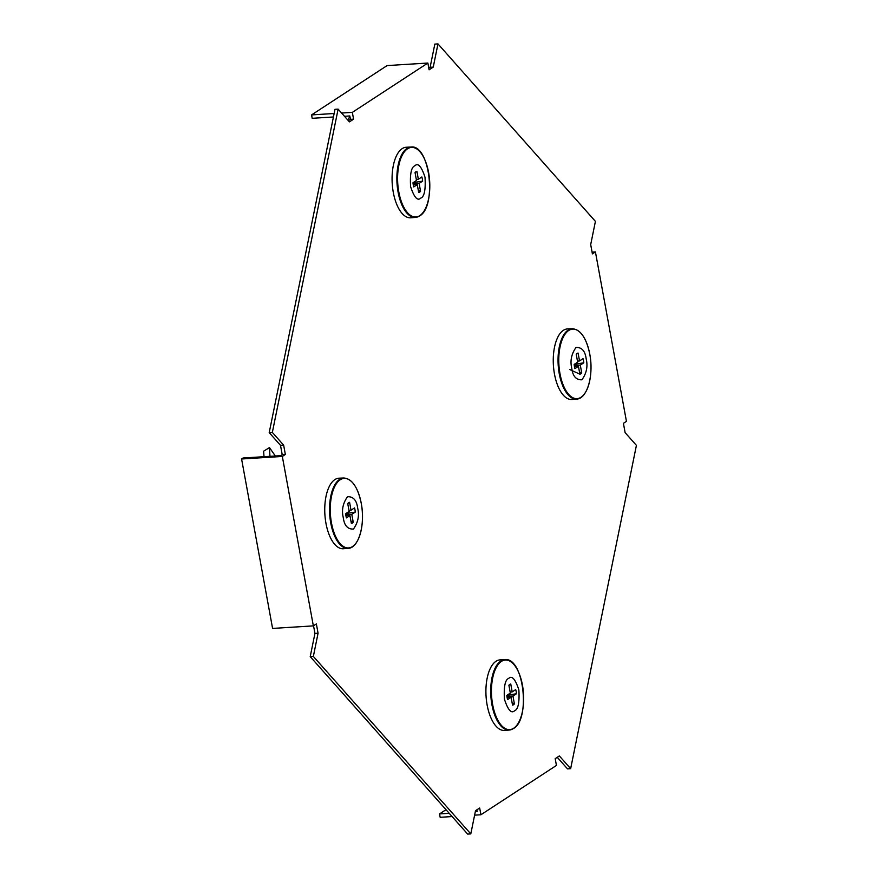 <?xml version="1.0" encoding="UTF-8"?>
<svg xmlns="http://www.w3.org/2000/svg" width="878" height="878" viewBox="0 0 878 878"><rect width="100%" height="100%" fill="white"/><g stroke="black" fill="none" stroke-linecap="round" stroke-linejoin="round"><path stroke-width="1.32" d="M557.256 757.308L567.517 768.876L570.645 768.678L636.418 445.376L625.125 432.645L623.413 423.328L626.442 421.352L595.427 251.931L592.398 253.896L590.696 244.578L595.416 221.377L437.968 43.9L433.249 67.101L429.101 69.812L427.86 63.04L352.33 112.373L353.571 119.156L349.422 121.866L338.118 109.124L272.345 432.426L283.649 445.157L285.35 454.475L282.332 456.45L313.347 625.882L316.365 623.907L318.066 633.225L313.347 656.426L470.795 833.902L475.514 810.701L479.673 807.99L480.914 814.762L556.433 765.429L555.192 758.658L559.352 755.936L570.645 768.678M476.842 809.834L477.16 811.568L475.316 811.689M313.534 625.751L314.939 633.422L310.219 656.623L467.667 834.1L470.795 833.902M338.118 109.124L334.99 109.322L269.206 432.624L280.51 445.355L282.211 454.672L280.708 455.66L243.085 457.998L241.582 458.985L272.586 628.418L313.347 625.882M344.472 116.291L349.817 115.962L350.443 119.342L348.379 120.692M437.968 43.9L434.84 44.098L430.11 67.299L428.793 68.166M282.211 454.672L285.35 454.475M280.51 445.355L283.649 445.157M430.11 67.299L433.249 67.101M310.219 656.623L313.347 656.426M314.939 633.422L318.066 633.225M269.206 432.624L272.345 432.426M350.443 119.342L353.571 119.156M592.079 252.129L595.427 251.931M341.597 113.042L352.33 112.373M334.134 113.503L311.58 114.908L387.099 65.576L427.86 63.04M311.58 114.908L312.195 118.3L333.431 116.983M241.582 458.985L282.332 456.45M474.614 815.157L480.914 814.762M449.218 813.313L439.538 813.917L446.002 809.692M452.104 816.562L440.163 817.297L439.538 813.917M264.015 456.703L263.598 451.193L269.48 447.593L275.341 456M269.952 456.33L269.48 447.593M357.675 508.186C359.486 515.562 358.07 522.52 353.439 529.061C347.644 529.324 344.264 525.505 343.276 517.603C341.465 510.228 342.881 503.27 347.512 496.728C353.307 496.465 356.688 500.284 357.675 508.186M343.77 477.994A35.252 16.166 86.4 0 0 339.632 479.388A35.252 16.166 86.4 0 0 330.754 523.025A35.252 16.166 86.4 0 0 348.149 548.355C358.828 548.146 365.391 524.287 361.264 503.412A34.868 15.991 86.4 0 0 340.247 479.728A34.868 15.991 86.4 0 0 331.467 522.882A34.868 15.991 86.4 0 0 352.484 546.577A34.868 15.991 86.4 0 0 361.264 503.423C357.884 487.246 352.056 478.773 343.77 477.994L339.018 478.192A35.35 16.21 86.4 0 0 334.869 479.597A35.35 16.21 86.4 0 0 325.321 519.117A35.35 16.21 86.4 0 0 343.408 548.75L348.149 548.355A35.252 16.166 86.4 0 0 352.001 546.983M347.721 503.555A10.602 4.862 -93.6 0 1 348.588 502.743A10.602 4.862 -93.6 0 1 348.61 502.732A10.602 4.862 -93.6 0 1 349.587 502.337L351.024 510.206L354.525 507.912A10.602 4.862 -93.6 0 1 355.294 512.083L351.782 514.376L353.23 522.234A10.602 4.862 -93.6 0 1 351.365 523.453L349.927 515.584L346.426 517.877A10.602 4.862 -93.6 0 1 345.658 513.707L349.17 511.413L347.721 503.555M349.927 515.584L345.91 515.693M351.782 514.376L345.756 514.618M350.97 521.28L353.23 522.234M355.294 512.083L345.921 513.531M351.024 510.206L348.983 510.403M349.587 502.337L347.732 503.588M349.938 116.587L347.677 119.902M420.771 198.099C417.533 201.249 414.142 197.429 410.608 186.652C409.861 174.042 411.277 167.083 414.855 165.777C418.093 162.639 421.473 166.458 425.018 177.235C425.753 189.846 424.337 196.793 420.771 198.099M411.102 147.043A35.252 16.166 86.4 0 0 406.964 148.437A35.252 16.166 86.4 0 0 398.085 192.073A35.252 16.166 86.4 0 0 415.481 217.404L419.585 215.944C437.123 206.681 429.792 144.233 411.102 147.043L406.349 147.241A35.35 16.21 86.4 0 0 393.3 192.392A35.35 16.21 86.4 0 0 410.739 217.799L415.481 217.404A35.252 16.166 86.4 0 0 419.333 216.032M421.857 176.961A10.602 4.862 -93.6 0 1 422.34 178.98A10.602 4.862 -93.6 0 1 422.625 181.131L419.113 183.414L420.562 191.283A10.602 4.862 -93.6 0 1 418.696 192.501L417.259 184.632L413.757 186.926A10.602 4.862 -93.6 0 1 412.989 182.756L416.501 180.462L415.053 172.604A10.602 4.862 -93.6 0 1 415.92 171.792A10.602 4.862 -93.6 0 1 416.918 171.386L418.356 179.255L421.857 176.961M417.259 184.632L413.253 184.731M419.113 183.414L413.088 183.667M418.301 190.317L420.562 191.283M422.625 181.131L413.264 182.58M418.356 179.255L416.315 179.452M416.918 171.386L415.064 172.637M508.691 678.409C511.929 675.27 515.32 679.089 518.854 689.867C519.6 702.477 518.185 709.435 514.607 710.741C511.369 713.88 507.989 710.061 504.444 699.283C503.698 686.673 505.113 679.715 508.691 678.409M504.949 659.674C523.639 656.865 530.96 719.312 513.432 728.575L509.328 730.035A35.252 16.166 86.4 0 1 491.921 704.705A35.252 16.166 86.4 0 1 500.8 661.068A35.252 16.166 86.4 0 1 504.949 659.674L500.197 659.872A35.35 16.21 86.4 0 0 487.136 705.023A35.35 16.21 86.4 0 0 504.587 730.43L509.328 730.035A35.252 16.166 86.4 0 0 513.18 728.663M507.594 699.557A10.602 4.862 -93.6 0 1 507.122 697.538A10.602 4.862 -93.6 0 1 506.836 695.387L510.337 693.093L508.9 685.235A10.602 4.862 -93.6 0 1 509.767 684.423A10.602 4.862 -93.6 0 1 510.755 684.017L512.203 691.886L515.704 689.592A10.602 4.862 -93.6 0 1 516.473 693.763L512.961 696.056L514.398 703.915A10.602 4.862 -93.6 0 1 512.543 705.133L511.106 697.264L507.594 699.557M512.961 696.056L506.924 696.298M512.148 702.96L514.398 703.915M516.473 693.763L507.1 695.211M512.203 691.886L510.151 692.083M510.755 684.017L508.911 685.268M511.106 697.264L507.089 697.373M571.776 368.332C569.976 360.957 571.391 353.999 576.023 347.458C581.807 347.194 585.198 351.013 586.186 358.915C587.997 366.291 586.581 373.249 581.938 379.79C576.155 380.053 572.763 376.234 571.776 368.332M572.28 328.723A35.252 16.166 86.4 0 0 568.132 330.117A35.252 16.166 86.4 0 0 559.264 373.754A35.252 16.166 86.4 0 0 576.659 399.084C587.327 398.864 593.901 375.016 589.775 354.141A34.868 15.991 86.4 0 0 568.757 330.457A34.868 15.991 86.4 0 0 559.977 373.611A34.868 15.991 86.4 0 0 580.995 397.295A34.868 15.991 86.4 0 0 589.775 354.141C586.394 337.975 580.567 329.502 572.28 328.723L567.528 328.921A35.35 16.21 86.4 0 0 563.38 330.326A35.35 16.21 86.4 0 0 553.831 369.847A35.35 16.21 86.4 0 0 571.918 399.479L576.659 399.084A35.252 16.166 86.4 0 0 580.512 397.712M579.48 371.998L581.73 372.963A10.602 4.862 -93.6 0 1 580.841 373.787A10.602 4.862 -93.6 0 1 579.875 374.182L578.437 366.313L574.925 368.606A10.602 4.862 -93.6 0 1 574.168 364.436L577.669 362.142L576.231 354.284A10.602 4.862 -93.6 0 1 577.098 353.472A10.602 4.862 -93.6 0 1 578.086 353.066L579.535 360.935L583.036 358.641A10.602 4.862 -93.6 0 1 583.804 362.812L580.292 365.094L581.73 372.963M579.535 360.935L577.483 361.132M578.086 353.066L576.242 354.317M578.437 366.313L574.421 366.422M579.875 374.182L569.668 369.517M580.292 365.094L574.267 365.347M583.804 362.812L574.431 364.26M407.579 148.777A34.868 15.991 86.4 0 0 398.799 191.931A34.868 15.991 86.4 0 0 419.816 215.615A34.868 15.991 86.4 0 0 428.596 172.461A34.868 15.991 86.4 0 0 407.579 148.777M513.663 728.257A34.868 15.991 86.4 0 0 522.443 685.103A34.868 15.991 86.4 0 0 501.426 661.408A34.868 15.991 86.4 0 0 492.646 704.562A34.868 15.991 86.4 0 0 513.663 728.257"/></g></svg>
